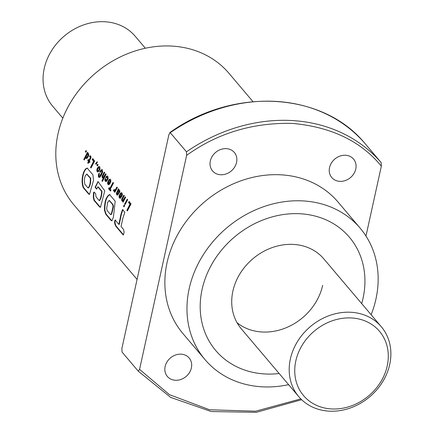 <?xml version="1.0" encoding="UTF-8"?>
<svg xmlns="http://www.w3.org/2000/svg" width="435" height="435" viewBox="0 0 435 435"><rect width="100%" height="100%" fill="white"/><g stroke="black" fill="none" stroke-linecap="round" stroke-linejoin="round"><path stroke-width="0.65" d="M363.035 298.323A87.614 74.467 -40.3 0 1 361.697 303.597A87.614 74.467 139.7 0 0 349.414 237.227A87.614 74.467 -40.3 0 1 363.035 298.323M279.167 373.524A87.614 74.467 -40.3 0 1 215.711 350.496A87.614 74.467 -40.3 0 1 202.09 289.395A87.614 74.467 -40.3 0 1 265.85 218.897A87.614 74.467 -40.3 0 1 349.414 237.227A87.614 74.467 139.7 0 0 300.172 213.764A87.614 74.467 139.7 0 0 213.705 261.054A87.614 74.467 139.7 0 0 215.711 350.496A87.614 74.467 139.7 0 0 264.953 373.959A87.614 74.467 139.7 0 0 279.167 373.524M381.305 326.745L323.83 258.901A54.081 45.963 139.7 0 0 272.245 247.586A54.081 45.963 139.7 0 0 232.888 291.107A54.081 45.963 139.7 0 0 241.3 328.822L298.774 396.666A54.081 45.963 -40.3 0 1 297.54 341.453A54.081 45.963 -40.3 0 1 350.914 312.265A54.081 45.963 -40.3 0 1 381.305 326.745A54.081 45.963 -40.3 0 1 382.544 381.957A54.081 45.963 -40.3 0 1 329.17 411.151A54.081 45.963 -40.3 0 1 298.774 396.666M262.109 331.997A54.081 45.963 -40.3 0 1 237.048 322.71A54.081 45.963 139.7 0 0 287.29 327.25A54.081 45.963 139.7 0 0 322.656 285.311M210.328 160.972A14.279 12.136 -40.3 0 1 220.719 149.482A14.279 12.136 -40.3 0 1 234.334 152.467A14.279 12.136 -40.3 0 1 236.553 162.424A14.279 12.136 -40.3 0 1 226.162 173.913A14.279 12.136 -40.3 0 1 212.546 170.928A14.279 12.136 -40.3 0 1 210.328 160.972M329.545 167.584A14.279 12.136 -40.3 0 1 339.936 156.094A14.279 12.136 -40.3 0 1 353.552 159.079A14.279 12.136 -40.3 0 1 355.77 169.041A14.279 12.136 -40.3 0 1 345.379 180.525A14.279 12.136 -40.3 0 1 331.764 177.54A14.279 12.136 -40.3 0 1 329.545 167.584M165.137 366.498A14.279 12.136 -40.3 0 1 175.528 355.009A14.279 12.136 -40.3 0 1 189.149 357.994A14.279 12.136 -40.3 0 1 191.367 367.95A14.279 12.136 -40.3 0 1 180.976 379.44A14.279 12.136 -40.3 0 1 167.361 376.454A14.279 12.136 -40.3 0 1 165.137 366.498M288.601 384.654A101.676 86.413 -40.3 0 1 262.126 386.813A101.676 86.413 -40.3 0 1 204.983 359.587A101.676 86.413 -40.3 0 1 202.656 255.785A101.676 86.413 -40.3 0 1 302.999 200.91A101.676 86.413 -40.3 0 1 360.142 228.136A101.676 86.413 -40.3 0 1 371.131 314.733M204.983 359.587L182.874 333.493A101.676 86.413 -40.3 0 1 180.547 229.691A101.676 86.413 -40.3 0 1 280.89 174.816A101.676 86.413 -40.3 0 1 338.033 202.041L360.142 228.136M85.864 152.283L86.456 151.228L85.934 150.608L85.331 151.657L85.864 152.283M87.304 158.106L88.392 156.263L88.783 154.648L88.381 153.365L87.555 153.528L87.897 152.924L87.424 152.37L83.776 159.471L84.249 160.026L85.662 157.04L85.608 157.878L86.086 158.579L87.304 158.106M91.002 156.66L90.034 155.703L89.49 156.687L90.241 157.1L90.154 158.095L88.914 160.417L88.185 159.558L87.756 160.428L88.484 161.287L87.723 162.859L88.202 163.419L88.957 161.847L89.556 162.554L89.991 161.684L89.392 160.977L90.915 157.954L91.002 156.66M91.018 168.019L94.683 160.934L92.72 158.612L92.155 159.58L93.607 161.293L90.507 167.415L91.018 168.019M96.102 164.365L97.337 162.201L97.065 161.874L95.575 163.745L96.102 164.365M97.435 165.936L98.033 164.887L97.505 164.261L96.907 165.316L97.435 165.936M98.74 171.499L100.017 169.063L99.789 166.812L98.56 166.703L97.157 168.649A101.676 86.413 -40.3 0 0 96.923 169.405L97.206 171.705L97.859 171.988L98.74 171.499M97.206 171.705L97.598 171.76L97.206 171.711M102.6 172.276L102.41 169.911L101.768 169.645L100.947 170.09L99.773 171.787L100.3 172.412L101.045 171.183L101.861 170.89L101.79 172.445L99.816 176.066L99.115 176.18L98.984 175.332A101.676 86.413 -40.3 0 1 99.169 174.691L99.528 173.869L99.039 173.288L98.598 174.261L98.397 176.675L99.158 177.453L99.919 177.132L101.268 175.316L102.6 172.276M102.345 171.945A101.246 86.048 -40.3 0 0 102.339 171.961L101.953 171.89A101.676 86.413 -40.3 0 1 101.959 171.879L102.345 171.945L102.361 171.205L101.975 171.134M102.758 176.49A101.676 86.413 -40.3 0 1 102.763 176.479L104.666 172.717L104.193 172.157L102.203 175.958L102.355 177.784L102.965 178.045L103.486 177.692L101.942 180.917L102.399 181.455L106.069 174.37L105.596 173.815L103.541 177.023L102.888 177.056L102.758 176.49M108.103 178.567L107.869 176.354L107.276 176.039L106.51 176.322L105.754 177.301L106.243 177.882L106.874 177.154L107.336 177.284L107.391 178.616L106.064 180.433L105.275 178.334L104.851 179.954L105.281 181.237L105.917 181.547L106.814 181.047L108.103 178.567M108.973 179.671L108.598 180.188L109.087 180.764L109.62 180.248L109.995 180.416L110.12 181.656L109.778 182.444L108.337 180.748L107.657 182.395L107.657 183.885L108.614 184.717L109.848 183.771L110.784 181.754L110.8 179.976L110.398 179.35L109.647 179.204L108.973 179.671L109.359 179.737L108.984 180.253L108.598 180.188M110.533 191.052L110.99 190.057L110.283 189.225L113.475 183.113L112.964 182.51L109.772 188.621L109.049 187.762L108.587 188.757L110.533 191.052M114.193 190.024L113.894 189.633L113.334 190.742L114.16 191.204L114.916 190.65L114.345 191.813L114.802 192.352L117.325 187.654L116.852 187.099L115.541 189.464L114.193 190.024M119.902 191.161L119.473 190.062L118.603 190.1L118.815 189.415L118.325 188.839L116.346 193.684L117.205 195.103L118.472 194.179L117.977 193.602L117.216 193.82L117.01 193.26A101.676 86.413 -40.3 0 1 117.162 192.776L118.831 193.205L119.576 192.406L119.902 191.161M120.446 193.211L120.071 193.733L120.566 194.309L121.093 193.792L121.468 193.961L121.588 195.195L121.245 195.984L119.815 194.293L119.125 195.935L119.136 197.43L119.745 198.186L120.473 198.132L122.001 196.049A101.676 86.413 -40.3 0 1 122.257 195.293L122.387 194.151L121.865 192.89L120.838 192.868L120.457 193.798L120.071 193.733M122.311 199.573A101.676 86.413 -40.3 0 1 122.317 199.556L124.22 195.799L123.747 195.233L121.756 199.034L121.909 200.861L122.518 201.122L123.04 200.769L122.643 201.606L123.1 202.144L125.623 197.446L125.149 196.892L123.094 200.1L122.442 200.133L122.311 199.573M124.008 206.886L124.595 205.592L124.122 205.037L123.535 206.331L124.008 206.886M125.117 204.526L127.624 199.812L127.167 199.273L124.644 203.971L125.117 204.526M127.373 210.931L131.044 203.852L129.075 201.53L128.51 202.492L129.967 204.211L126.862 210.328L127.373 210.931M94.428 192.237L93.471 192.678L93.318 197.572L94.014 200.383L99.566 206.929L100.463 207.294L104.77 190.856L98.005 181.531L95.091 187.306L96.641 189.133L97.821 186.854L101.621 191.34C101.322 196.033 100.501 199.094 99.158 200.519L95.988 196.778L95.662 193.695L94.014 192.063M99.724 200.644L99.158 200.519M123.616 229.555L121.05 226.483L122.893 218.147L124.829 212.285L122.501 209.54L120.979 214.232L118.875 224.433L115.161 220.028C114.198 221.486 114.427 223.585 115.851 226.325L123.295 235.09L124.111 232.437L123.616 229.555M109.566 194.537C106.107 196.479 104.405 201.699 104.46 210.192L105.71 214.161L111.066 220.485L111.915 220.762L113.394 217.282L115.193 201.182L109.566 194.537M83.243 187.659L88.794 194.211L89.479 194.347L93.525 180.4L92.921 174.821L87.277 168.16C83.64 168.253 80.29 180.166 83.243 187.659L83.645 187.588L89.202 194.146L88.794 194.211M252.985 101.654L228.968 73.308A101.676 86.413 139.7 0 0 171.83 46.083A101.676 86.413 139.7 0 0 71.487 100.963A101.676 86.413 139.7 0 0 73.814 204.765L137.069 279.422M364.981 143.49L381.19 162.63L381.343 166.154C360.881 141.147 331.165 126.889 292.2 123.393C252.653 122.534 217.462 133.186 186.626 155.349L186.468 151.826L170.259 132.691A160.091 136.057 -40.3 0 1 364.981 143.49L364.976 143.49C322.438 91.66 233.339 86.859 169.786 132.626L170.259 132.691L168.938 134.475L121.876 348.506L122.034 352.029L138.243 371.169L139.564 369.386L169.438 394.659L209.61 409.77L255.649 411.195L300.819 398.895M289.063 385.203A14.279 12.136 -40.3 0 1 288.334 384.709M186.626 155.349L139.564 369.386M381.343 166.154L365.976 236.042M122.898 209.561L121.381 214.232L120.979 214.232M121.381 214.232L119.282 224.384L118.875 224.433M115.563 219.985C114.606 221.431 114.835 223.519 116.259 226.254L115.851 226.325M116.259 226.254L123.317 234.563M109.963 194.565C106.51 196.484 104.813 201.677 104.862 210.132L104.46 210.192M104.862 210.132L106.118 214.096L105.71 214.161M106.118 214.096L111.469 220.414L111.066 220.485M111.469 220.414L112.11 220.692M110.789 214.335C111.833 216.151 113.133 206.837 113.23 207.805L113.415 205.989L112.861 204.368L109.419 200.589M110.827 214.335L110.381 214.379C111.431 216.195 112.725 206.864 112.828 207.816L113.013 205.994L112.458 204.368L109.256 200.589L108.815 200.676M109.658 200.589L109.256 200.589C106.075 203.912 108.473 201.791 107.652 202.569L106.646 208.534L107.173 210.594L110.381 214.379M112.861 204.368L112.458 204.368M101.621 191.34L102.024 191.34L98.223 186.854L97.821 186.854M102.024 191.34C101.725 196.016 100.904 199.061 99.561 200.475M94.205 192.129L93.471 192.678M93.878 192.634L93.726 197.512L93.318 197.572M93.726 197.512L94.422 200.312L94.014 200.383M94.422 200.312L99.968 206.859L99.566 206.929M99.968 206.859L100.664 207.223M98.207 181.558L95.493 187.295L95.091 187.306M95.493 187.295L96.815 188.855M87.674 168.182C84.042 168.263 80.698 180.112 83.645 187.588M89.202 194.146L89.675 194.282M88.343 187.844C90.034 186.571 90.823 183.374 90.708 178.258L86.913 174.196M88.452 187.915L87.935 187.887C89.626 186.604 90.415 183.396 90.306 178.258L86.69 174.147L87.092 174.147M87.266 174.196L86.869 174.196C84.667 175.648 83.96 178.964 84.754 184.13L87.935 187.887M90.708 178.258L90.306 178.258M129.461 201.601L128.896 202.563L128.51 202.492M128.896 202.563L130.348 204.276L129.967 204.211M130.348 204.276L127.259 210.366L126.862 210.328M127.259 210.366L127.504 210.654M127.547 199.35L125.035 204.02L124.644 203.971M124.513 205.081L123.926 206.369L123.535 206.331M124.127 195.31L122.36 198.567L121.969 198.507M122.36 198.567L122.143 199.094L121.756 199.034M122.143 199.094L121.996 199.85L121.604 199.801M121.996 199.85L122.034 200.388L121.642 200.339M122.034 200.388L122.295 200.91L121.909 200.861M122.643 201.606L123.029 201.655L123.431 200.823L123.04 200.769M125.53 196.968L124.339 199.116L123.953 199.051M124.339 199.116L123.844 199.235M124.231 199.295L123.475 199.747M123.861 199.806L123.094 200.1M123.48 200.16L122.741 200.241M120.457 193.798L120.723 194.108M121.468 193.961L121.126 193.792M121.854 194.032L121.572 194.119M121.952 194.184L122.066 194.826L121.68 194.76M122.066 194.826L121.974 195.261L121.588 195.195M121.974 195.261L121.631 196.049L121.245 195.984M119.375 195.212L119.761 195.266L120.152 194.44L119.766 194.38M119.761 195.266L119.516 195.989L119.125 195.935M119.516 195.989L119.413 196.615L119.027 196.56M119.413 196.615L119.027 196.778M119.418 196.827L119.522 197.479L119.136 197.43M119.522 197.479L119.804 197.968L119.413 197.92M119.745 198.186L119.429 197.936M120.136 198.235L120.484 198.311M121.909 192.803L121.12 192.743M121.501 192.814L120.838 192.868M121.224 192.939L120.832 193.276M120.229 197.202L121.169 196.892L119.864 195.755L119.891 197.05L120.778 196.832L119.864 195.755M120.685 197.245L120.294 197.191M121.06 197.001L120.674 196.941M121.169 196.892L120.778 196.832M118.603 190.1L118.978 189.883M118.706 188.91L118.51 189.557L118.124 189.486M118.51 189.557L118.287 190.041L117.901 189.97M118.287 190.041L117.129 192.199L116.743 192.139M117.129 192.199L116.841 192.922L116.449 192.868M116.841 192.922L116.738 193.646L116.346 193.591M116.738 193.646L116.346 193.684M116.738 193.733L116.841 194.336L116.455 194.282M116.841 194.336L117.145 194.831L116.754 194.782M117.145 194.831L116.868 194.918M117.26 194.967L117.597 195.152M117.586 193.988L117.972 194.048L118.336 193.695L117.95 193.635M117.972 194.048L117.553 194.005M117.988 192.852L118.342 193.096L117.956 193.037M118.499 193.194L118.869 193.309M118.663 192.248L119.418 191.971L119.081 190.96L118.233 190.998L117.667 191.83L118.744 192.237L119.157 191.454L118.619 190.873M118.054 191.895L117.667 191.83M119.13 192.303L118.744 192.237M119.418 191.971L119.032 191.906M119.543 191.52L119.157 191.454M119.413 191.15L119.032 191.085M119.081 190.96L118.695 190.889M114.28 189.687L113.725 190.791L113.334 190.742M113.872 190.949L114.204 191.183L113.812 191.134M114.345 191.813L114.731 191.862L115.308 190.704L114.916 190.65M117.232 187.175L115.927 189.529L115.541 189.464M115.927 189.529L115.351 189.655M115.737 189.714L114.943 190.003M115.335 190.057L114.595 190.144M114.987 190.204L114.525 190.144M113.35 182.586L110.164 188.665L109.772 188.621M109.441 187.806L108.978 188.795L108.587 188.757M108.978 188.795L110.659 190.775M108.984 180.253L109.25 180.568M109.995 180.416L109.647 180.242M110.376 180.487L110.098 180.574M110.485 180.645L110.593 181.286L110.207 181.221M110.593 181.286L110.501 181.721L110.12 181.656M110.501 181.721L110.164 182.51L109.778 182.444M107.896 181.661L108.282 181.721L108.674 180.895L108.288 180.835M108.282 181.721L108.043 182.45L107.657 182.395M108.043 182.45L107.945 183.075L107.554 183.021M107.945 183.075L107.554 183.238M107.945 183.287L108.049 183.934L107.657 183.885M108.049 183.934L108.331 184.429L107.94 184.38M108.271 184.647L107.956 184.396M108.663 184.696L109.006 184.766M110.436 179.258L109.647 179.204M110.033 179.274L109.37 179.329M109.75 179.399L109.359 179.737M108.761 183.662L109.691 183.347L108.397 182.216L108.418 183.51L109.305 183.287L108.397 182.216M109.212 183.706L108.821 183.652M109.587 183.456L109.201 183.401M109.691 183.347L109.305 183.287M107.662 176.115L106.869 176.121M107.249 176.197L106.51 176.322M106.89 176.392L106.124 176.724M106.51 176.789L105.754 177.301M106.14 177.366L106.39 177.659M107.336 177.284L106.994 177.127M107.722 177.35L107.401 177.377M107.788 177.447L107.896 178.105L107.516 178.035M107.896 178.105L107.771 178.682L107.391 178.616M107.771 178.682L107.418 179.481L107.032 179.421M107.418 179.481L107.01 179.465M107.396 179.53L106.624 180.057M107.01 180.112L106.281 180.384M106.667 180.438L106.064 180.433M104.949 179.204L105.341 179.258L105.623 178.475L105.232 178.415M105.341 179.258L105.243 180.008L104.851 179.954M105.243 180.008L104.857 180.139M105.248 180.188L105.384 180.808L104.993 180.753M105.384 180.808L105.672 181.286L105.281 181.237M105.672 181.286L105.961 181.52L105.569 181.471M105.961 181.52L106.309 181.596M104.574 172.233L102.807 175.484L102.415 175.43M102.807 175.484L102.589 176.012L102.203 175.958M102.589 176.012L102.442 176.773L102.051 176.719M102.442 176.773L102.481 177.311L102.089 177.262M102.481 177.311L102.747 177.833L102.355 177.784M101.942 180.917L102.339 180.955L103.878 177.746L103.486 177.692M105.977 173.886L104.786 176.034L104.4 175.974M104.786 176.034L104.291 176.153M104.677 176.218L103.921 176.664M104.308 176.724L103.541 177.023M103.927 177.078L103.187 177.159M102.519 169.764L101.768 169.645M102.149 169.715L101.344 169.802M101.73 169.873L101.29 169.829M101.67 169.9L100.947 170.09M101.333 170.156L100.588 170.493M100.969 170.563L100.191 171.064M100.577 171.129L100.159 171.847L99.773 171.787M100.159 171.847L100.436 172.173M101.861 170.89L101.524 170.825M102.339 171.961L102.176 172.505L101.79 172.445M102.176 172.505L101.882 173.222L101.496 173.163M101.882 173.222L101.453 174.087L101.067 174.033M101.453 174.087L100.806 174.538M101.192 174.593L100.822 175.261L100.431 175.213M100.822 175.261L100.104 175.724M100.496 175.773L99.827 176.05M100.219 176.093L99.816 176.066M100.208 176.115L99.419 176.295M98.598 174.261L98.99 174.31L99.332 173.527L98.946 173.478M98.99 174.31L98.778 175.028L98.386 174.984M98.778 175.028L98.691 175.702L98.299 175.664M98.691 175.702L98.294 176.006M98.691 176.044L98.788 176.713L98.397 176.675M98.788 176.713L99.055 177.219L98.663 177.181M99.24 177.382L99.55 177.491M99.506 166.572L98.701 166.61M99.082 166.681L98.56 166.703M98.941 166.774L98.163 167.018M98.549 167.083L97.788 167.48M98.174 167.546L97.81 168.149L97.424 168.084M97.81 168.149L97.543 168.709L97.157 168.649M97.543 168.709A101.246 86.048 -40.3 0 0 97.309 169.46L96.923 169.405M97.309 169.46L97.217 170.205L96.831 170.15M97.217 170.205L97.212 170.618L96.826 170.569M97.212 170.618L97.326 171.276L96.934 171.227M97.326 171.276L97.592 171.754M97.598 171.76L97.902 171.994M97.984 170.873L98.957 170.553L99.691 169.161L99.648 167.818L98.707 167.714L97.592 169.449L97.609 170.661L97.984 170.873L98.571 170.493L99.305 169.095L99.332 167.867L98.93 167.633M98.598 170.863L98.212 170.803M98.957 170.553L98.571 170.493M98.952 169.889L99.338 169.949L98.946 169.895M99.691 169.161L99.305 169.095M99.805 168.622L99.419 168.557M99.713 167.937L99.332 167.867M99.648 167.818L99.262 167.747M97.886 164.338L97.293 165.387L96.907 165.316M97.293 165.387L97.565 165.708M97.445 161.956L96.119 162.755M96.505 162.831L95.961 163.816L95.575 163.745M95.961 163.816L96.233 164.131M93.101 158.688L92.541 159.645L92.155 159.58M92.541 159.645L93.993 161.363L93.607 161.293M93.993 161.363L90.899 167.453L90.507 167.415M90.899 167.453L91.143 167.741M90.415 155.773L89.876 156.758L89.49 156.687M89.876 156.758L89.55 156.709M89.936 156.774L90.295 156.856M90.306 156.866L90.621 157.171L90.241 157.1M90.621 157.171L90.757 157.6L90.371 157.53M90.757 157.6L90.54 158.161L90.154 158.095M90.54 158.161L89.305 160.471L88.914 160.417M88.577 159.612L88.147 160.477L87.756 160.428M88.147 160.477L88.87 161.336L88.484 161.287M88.87 161.336L88.12 162.897L87.723 162.859M89.686 162.298L88.957 161.847M87.555 153.528L88.321 153.289L87.941 153.212M87.81 152.44L84.167 159.509L83.776 159.471M85.581 157.742L85.972 157.791L86.054 157.095L85.662 157.04M85.972 157.791L85.608 157.878M85.999 157.927L86.25 158.432L85.858 158.383M86.25 158.432L86.473 158.628L86.086 158.579M86.598 157.486L87.565 157.051L88.419 155.186L88.261 154.381L87.538 154.218L86.592 155.262A101.676 86.413 -40.3 0 0 86.587 155.29L86.201 157.269L86.598 157.486L87.179 156.997L88.033 155.121L87.538 154.218M87.218 157.421L86.826 157.367M87.565 157.051L87.179 156.997M87.919 156.469L87.533 156.41M88.272 155.681L87.886 155.616M88.419 155.186L88.033 155.121M88.354 154.528L87.973 154.458M88.261 154.381L87.875 154.311M86.315 150.679L85.717 151.723L85.331 151.657M85.717 151.723L85.994 152.049M145.355 48.247L135.176 36.23A54.081 45.963 139.7 0 0 104.781 21.75A54.081 45.963 139.7 0 0 44.239 68.436A54.081 45.963 139.7 0 0 52.646 106.156L62.825 118.168M331.513 408.933A49.759 42.287 -40.3 0 1 295.816 360.909A49.759 42.287 -40.3 0 1 351.518 317.958A49.759 42.287 -40.3 0 1 387.215 365.982A49.759 42.287 -40.3 0 1 331.513 408.933M186.468 151.826A160.091 136.057 -40.3 0 1 381.19 162.63M119.919 220.54L119.511 220.567M301.645 399.705L256.307 412.326L211.263 411.543L170.65 397.4L138.248 371.169M109.511 200.578L109.114 200.578"/></g></svg>
